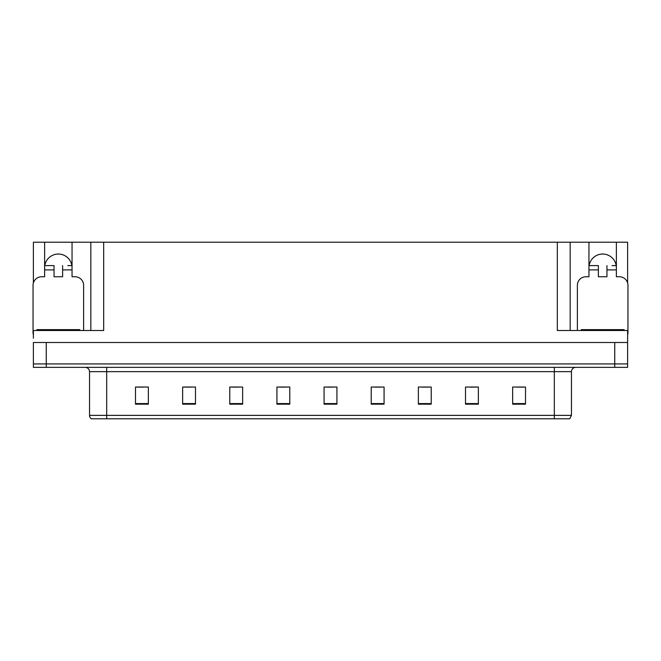 <?xml version="1.0" encoding="UTF-8"?>
<svg xmlns="http://www.w3.org/2000/svg" width="661" height="661" viewBox="0 0 661 661"><rect width="100%" height="100%" fill="white"/><g stroke="black" fill="none" stroke-linecap="round" stroke-linejoin="round"><path stroke-width="0.99" d="M44.791 265.606A13.716 13.716 0 0 1 71.884 265.606M33.389 333.937A8.568 8.568 0 0 0 33.05 333.929L33.05 285.321A8.568 8.568 0 0 1 41.618 276.752L44.626 276.752L44.626 269.895L54.053 269.895L54.053 276.752L62.621 276.752L62.621 269.895L72.049 269.895L72.049 242.207L557.314 242.207L557.314 330.5L627.611 330.5L627.611 342.497L33.389 342.497L33.389 363.93L46.253 363.93L33.389 363.93L33.389 367.359L46.253 367.359L46.253 363.93L614.747 363.93L46.253 363.93L46.253 342.497M33.389 338.217L33.389 330.5L103.686 330.5L103.686 242.207M54.053 269.895L54.053 265.606L44.626 265.606L44.626 242.207L33.389 242.207L33.389 282.925M46.253 367.359L627.611 367.359L627.611 363.93L614.747 363.93L627.611 363.93L627.611 338.217M577.375 330.5L577.375 285.321A8.568 8.568 0 0 1 585.943 276.752L588.951 276.752L588.951 269.895L598.379 269.895L598.379 276.752L606.947 276.752L606.947 269.895L616.374 269.895L616.374 242.207L627.611 242.207L627.611 282.925M90.83 242.207L90.83 330.5M557.314 242.207L570.17 242.207L570.17 330.5M570.17 242.207L588.951 242.207L588.951 269.895M616.374 242.207L588.951 242.207M44.626 242.207L72.049 242.207M616.209 265.606A13.716 13.716 0 0 0 589.116 265.606M571.459 415.364L569.749 418.793L554.315 418.793L554.315 415.364L571.459 415.364L571.459 371.647A4.288 4.288 0 0 1 575.748 367.359M554.315 418.793L91.251 418.793A4.288 4.288 0 0 1 89.541 415.364L89.541 371.647C89.285 369.045 87.855 367.615 85.252 367.359M525.512 404.177L525.512 387.032L512.655 387.032L512.655 404.177L525.512 404.177M478.366 404.177L478.366 387.032L465.509 387.032L465.509 404.177L478.366 404.177M431.22 404.177L431.22 387.032L418.363 387.032L418.363 404.177L431.22 404.177M384.074 404.177L384.074 387.032L371.218 387.032L371.218 404.177L384.074 404.177M148.345 404.177L148.345 387.032L135.488 387.032L135.488 404.177L148.345 404.177M195.491 404.177L195.491 387.032L182.634 387.032L182.634 404.177L195.491 404.177M242.637 404.177L242.637 387.032L229.78 387.032L229.78 404.177L242.637 404.177M289.782 404.177L289.782 387.032L276.926 387.032L276.926 404.177L289.782 404.177M336.928 404.177L336.928 387.032L324.072 387.032L324.072 404.177L336.928 404.177M422.263 387.123L428.692 387.123M469.756 387.123L476.184 387.123M517.241 387.123L523.669 387.123M279.793 387.123L286.221 387.123M232.308 387.123L238.737 387.123M184.816 387.123L191.244 387.123M137.331 387.123L143.759 387.123M374.779 387.123L381.207 387.123M327.286 387.123L333.714 387.123M72.049 269.895L72.049 276.752L75.057 276.752A8.568 8.568 0 0 1 83.625 285.321L83.625 330.5M72.049 265.606L67.728 265.606M62.621 265.606L62.621 269.895M44.626 265.606L44.626 269.895M48.947 265.606L54.053 265.606M598.379 269.895L598.379 265.606L588.951 265.606M616.374 269.895L616.374 276.752L619.382 276.752A8.568 8.568 0 0 1 627.95 285.321L627.95 333.929A8.568 8.568 0 0 0 627.611 333.937M616.374 265.606L612.053 265.606M606.947 265.606L606.947 269.895M593.272 265.606L598.379 265.606M36.909 330.5L36.909 329.641L79.766 329.641L79.766 330.5M581.234 330.5L581.234 329.641L624.091 329.641L624.091 330.5M614.747 342.497L614.747 367.359M554.315 367.359L554.315 371.647L89.541 371.647M571.459 371.647L554.315 371.647L554.315 415.364L106.685 415.364L106.685 418.793M89.541 415.364L106.685 415.364L106.685 367.359M336.928 403.582L324.072 403.582M289.782 403.582L276.926 403.582M242.637 403.582L229.78 403.582M195.491 403.582L182.634 403.582M148.345 403.582L135.488 403.582M384.074 403.582L371.218 403.582M431.22 403.582L418.363 403.582M478.366 403.582L465.509 403.582M525.512 403.582L512.655 403.582M77.626 329.641L77.626 330.5M39.049 329.641L39.049 330.5M621.951 329.641L621.951 330.5M583.374 329.641L583.374 330.5"/></g></svg>
